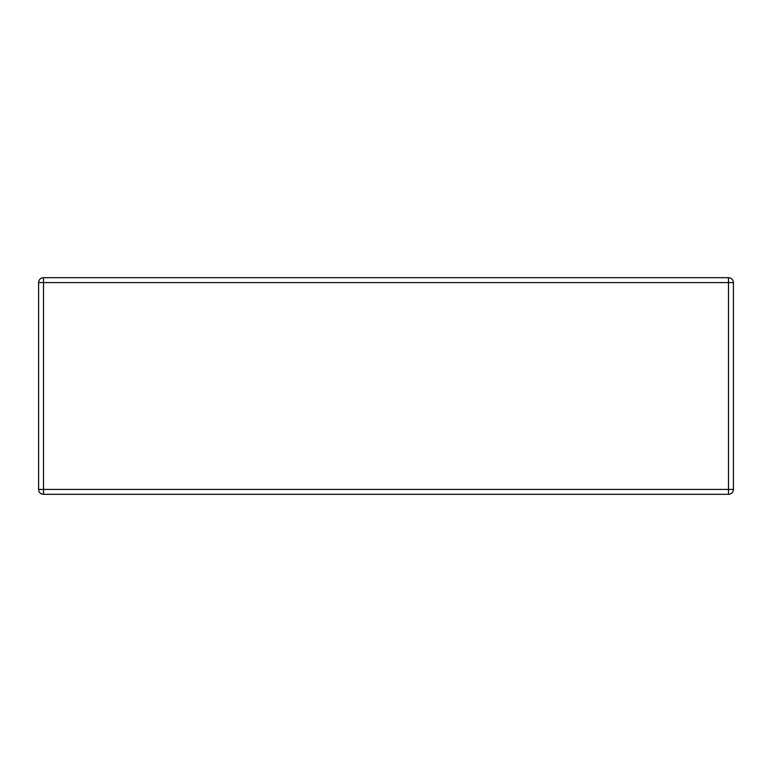 <?xml version="1.0" encoding="UTF-8"?>
<svg xmlns="http://www.w3.org/2000/svg" width="772" height="772" viewBox="0 0 772 772"><rect width="100%" height="100%" fill="white"/><g stroke="black" fill="none" stroke-linecap="round" stroke-linejoin="round"><path stroke-width="1.16" d="M728.498 277.688L728.498 282.6L733.4 282.6A4.902 4.902 0 0 0 728.498 277.688L43.502 277.688L728.498 277.688A4.902 4.902 0 0 1 733.4 282.6L733.4 489.4A4.902 4.902 0 0 1 728.498 494.312L43.502 494.312A4.902 4.902 0 0 1 38.6 489.4L38.6 282.6L38.6 489.4A4.902 4.902 0 0 0 43.502 494.312L43.502 489.4L728.498 489.4L728.498 282.6L43.502 282.6L43.502 489.4L38.6 489.4M43.502 277.688A4.902 4.902 0 0 0 38.6 282.6L43.502 282.6L43.502 277.688A4.902 4.902 0 0 0 38.6 282.6M728.498 494.312A4.902 4.902 0 0 0 733.4 489.4A4.902 4.902 0 0 1 728.498 494.312L728.498 489.4L733.4 489.4"/></g></svg>
